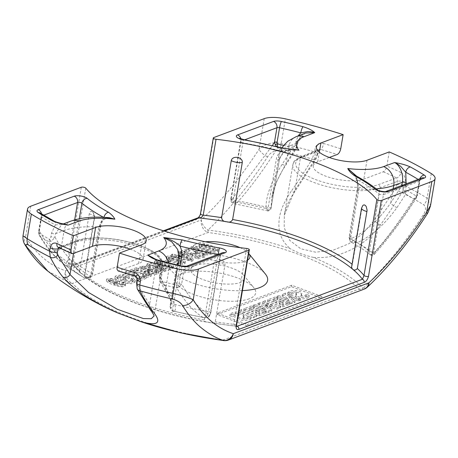 <?xml version="1.0" encoding="UTF-8"?>
<svg xmlns="http://www.w3.org/2000/svg" width="458" height="458" viewBox="0 0 458 458"><rect width="100%" height="100%" fill="white"/><g stroke="black" fill="none" stroke-linecap="round" stroke-linejoin="round"><path stroke-width="0.34" stroke-dasharray="2.29 1.72" d="M242.419 290.601A50.231 16.849 -170.4 0 1 184.654 279.701A50.231 16.849 -170.4 0 1 172.798 258.346A50.231 16.849 -170.4 0 1 220.893 255.478A50.231 16.849 -170.4 0 1 265.365 274.004M142.238 276.243L148.066 277.279L151.169 276.1L146.251 273.374L133.639 271.96L138.322 270.209L136.341 269.464L130.032 271.829L144.613 273.827L149.016 275.802L143.228 275.71L142.238 276.243L142.553 274.359L143.543 273.827L149.331 273.918L144.928 271.943L130.353 269.945L136.661 267.581L138.637 268.319L133.959 270.077L146.571 271.485L151.484 274.21L148.386 275.395L142.553 274.359M122.864 277.107L125.984 278.281L123.179 279.334L125.148 280.073L129.196 278.556L122.979 276.226L114.918 278.017L117.637 280.702L124.742 283.153L131.623 283.731L134.99 282.139L132.58 279.935L130.891 280.153L132.66 281.767L128.692 282.952L123.15 281.888L117.282 278.458L122.864 277.107L123.179 275.224L117.603 276.575L123.471 280.004L129.013 281.069L132.98 279.884L131.211 278.269L132.9 278.046L135.31 280.25L131.944 281.847L125.063 281.269L117.958 278.813L115.239 276.134L123.299 274.342L129.517 276.672L125.463 278.183L123.494 277.445L126.305 276.397L123.179 275.224M185.043 263.419L182.879 261.495L175.551 258.627L169.34 257.402L166.311 258.386L166.689 259.171C168.819 260.734 172.489 262.257 177.693 263.745C181.929 264.735 184.374 264.627 185.043 263.419L185.358 261.535L185.043 263.419M210.251 253.967L208.087 252.037L200.759 249.169L194.547 247.95L191.518 248.934L191.896 249.719C194.026 251.276 197.696 252.805 202.9 254.293C207.136 255.283 209.581 255.175 210.251 253.967L210.566 252.077L210.251 253.967M147.361 271.817L152.634 271.147L146.434 267.833L139.701 268.411L142.198 270.621L149.892 273.449L155.834 274.376L158.634 273.352L156.338 271.462L155.016 271.834L156.476 273.054L156.653 270.775L155.331 269.951L156.659 269.573L158.955 271.462L156.149 272.487L150.213 271.56L142.512 268.731L140.022 266.527L146.755 265.949L152.955 269.264L147.676 269.934C153.871 272.006 156.865 272.287 156.653 270.775L156.333 272.665C156.544 274.17 153.55 273.89 147.361 271.817L147.676 269.934M140.99 278.813L126.202 273.266L124.942 273.741L139.724 279.288L136.581 280.468L138.556 281.206L146.125 278.372L144.144 277.628L140.99 278.813L141.304 276.93L144.465 275.745L146.44 276.483L138.877 279.323L136.896 278.584L140.045 277.399L125.257 271.857L126.523 271.382L141.304 276.93M249.215 298.805A40.59 13.614 -170.4 0 1 196.453 295.45A40.59 13.614 -170.4 0 1 179.101 275.126A40.59 13.614 -170.4 0 1 182.164 273.655A40.59 13.614 -170.4 0 1 221.14 273.386A40.59 13.614 -170.4 0 1 253.898 287.779A40.59 13.614 -170.4 0 1 249.215 298.805M247.188 325.97L217.018 314.652L291.471 286.731L321.642 298.049L247.188 325.97L247.446 324.464L321.9 296.538L291.729 285.225L217.275 313.146L247.446 324.464M178.609 257.425L172.477 255.913L171.137 256.417L191.57 261.329L192.933 260.814L180.074 253.062L178.631 253.606L182.599 255.925L178.609 257.425L178.923 255.535L182.914 254.041L178.952 251.717L180.389 251.179L193.247 258.93L191.885 259.44L171.458 254.528L172.798 254.03L178.923 255.535M122.984 283.971L121.656 284.344L122.979 285.174C123.185 286.679 120.196 286.399 114.002 284.326L119.28 283.657L113.08 280.348L106.342 280.92L108.838 283.13L116.532 285.958L122.475 286.885L125.274 285.861L122.984 283.971L123.305 282.082L125.595 283.977L122.796 285.002L116.853 284.069L109.159 281.241L106.662 279.036L113.395 278.458L119.595 281.773L114.323 282.443C120.511 284.515 123.505 284.796 123.294 283.29L121.977 282.46L123.305 282.082M122.979 285.174L123.294 283.29L122.979 285.174M173.181 267.867L171.023 265.938L163.689 263.075L157.483 261.85L154.449 262.835L154.833 263.619C156.962 265.182 160.626 266.705 165.836 268.193C170.067 269.184 172.517 269.075 173.181 267.867L173.502 265.978L173.181 267.867M217.665 251.184L215.506 249.255L208.172 246.393L201.967 245.167L198.932 246.152L199.316 246.936C201.446 248.494 205.11 250.022 210.319 251.511C214.55 252.501 217 252.392 217.665 251.184L217.985 249.295L217.665 251.184M158.01 267.254L152.783 267.93L159.195 271.296L165.676 270.667L163.363 268.525L155.451 265.606L149.543 264.707L146.76 265.72L149.068 267.598L150.379 267.249L148.85 266.041L151.873 265.548L158.01 267.254L158.331 265.371L152.193 263.665L149.171 264.157L150.699 265.359L149.388 265.714L147.081 263.831L149.863 262.818L155.766 263.722L163.683 266.642L165.996 268.777L159.516 269.413L153.104 266.041L158.331 265.371M190.207 250.744L188.232 250.005L181.11 252.679L197.873 258.965L204.772 256.377L202.797 255.633L197.158 257.751L192.016 255.822L197.301 253.841L195.337 253.102L190.053 255.083L184.345 252.942L190.207 250.744L190.528 248.86L184.666 251.058L190.373 253.2L195.658 251.219L197.621 251.957L192.337 253.938L197.478 255.862L203.117 253.749L205.092 254.488L198.188 257.081L181.425 250.789L188.553 248.121L190.528 248.86M170.422 262.01L168.355 261.232L164.748 262.583L166.821 263.361L170.422 262.01L170.742 260.127L167.141 261.478L165.069 260.699L168.67 259.348L170.742 260.127M389.231 151.924L386.844 166.059C386.191 168.991 385.006 170.908 383.283 171.813L363.812 179.112A27.909 9.36 9.6 0 1 332.136 178.179A27.909 9.36 9.6 0 1 313.249 165.813L316.438 146.961M313.249 165.813A27.909 9.36 9.6 0 1 317.715 161.823L329.336 157.46M356.616 176.175L358.963 189.051L350.874 236.901L351.269 238.532C365.633 231.971 378.818 220.046 390.817 202.745L401.723 185.805L403.555 190.894L405.725 194.146L397.057 207.463C384.92 224.346 371.633 236.082 357.206 242.666A177.704 59.614 -170.4 0 1 373.465 253.423L373.465 253.423C385.613 240.147 399.101 222.01 413.923 199.012L416.528 197.673L416.975 195.663C403.389 217.418 389.037 236.677 373.928 253.44L373.739 251.94L383.432 194.661L419.431 181.162L416.975 195.663A2.536 0.853 -170.4 0 0 417.381 195.297L419.837 180.801A2.536 0.853 9.6 0 0 419.368 180.177A235.429 78.976 9.6 0 0 418.097 179.387M313.427 257.379C339.67 259.692 366.709 244.721 380.449 224.884C387.279 215.483 394.412 204.72 401.849 192.589L404.689 185.662L405.256 182.295C405.668 177.778 404.219 174.509 400.916 172.5A5.072 3.12 -64.3 0 1 396.634 177.927L397.492 181.379L396.92 184.746L395.603 188.261L374.57 220.023L362.158 234.17L348.933 243.69L333.035 250.228L315.631 252.186L300.791 248.797L289.857 240.49L284.206 227.838L284.326 215.203L294.952 190.156A5.072 2.221 35.3 0 1 294.86 191.553A5.072 2.221 35.3 0 1 291.139 191.387C283.382 202.728 279.334 212.936 278.991 222.01C278.224 232.767 281.973 241.658 290.246 248.683M401.775 185.507L401.723 185.805A2.536 0.853 -170.4 0 1 405.719 186.32L405.983 189.938A2.536 0.515 -18 0 1 403.555 190.894M416.528 197.673A2.536 1.643 -146.7 0 0 416.419 196.116L413.923 199.012A233.998 78.495 9.6 0 0 405.725 194.146L405.983 189.938A235.429 78.976 -170.4 0 1 416.419 196.116L416.917 194.679A2.536 0.853 -170.4 0 1 417.381 195.297L416.557 197.627C403.275 218.769 389.248 237.622 374.489 254.173M357.738 190.247L357.114 179.599A169.975 57.021 -170.4 0 1 379.115 193.946L369.429 251.219A169.975 57.021 9.6 0 0 349.649 238.097L357.738 190.247A2.536 0.853 -170.4 0 1 357.16 189.56A2.536 0.853 -170.4 0 1 358.963 189.051A63.422 21.274 -170.4 0 0 376.276 188.879M362.879 205.384L362.032 207.405L352.385 264.432L351.561 267.254M395.603 188.261A5.072 1.637 31.4 0 0 401.849 192.589A247.893 83.156 -170.4 0 1 423.827 204.852C426.272 207.331 426.009 210.794 423.037 215.243C412.692 230.969 402.977 244.297 393.886 255.221C382.67 268.714 372.434 279.718 363.177 288.237A10.15 6.464 -133.3 0 0 367.465 287.063M430.428 206.066L430.572 205.339L427.125 198.165A250.652 84.083 9.6 0 0 404.689 185.662A5.072 1.7 9.6 0 0 396.92 184.746M318.997 149.714L320.869 149.508A5.072 1.574 106.3 0 0 323.583 143.491C319.14 142.598 316.318 144.264 315.115 148.484L314.543 151.85A250.652 84.083 9.6 0 0 281.206 143.434C272.258 141.814 264.867 143.772 259.039 149.314C240.788 177.361 221.535 200.902 201.262 219.943A10.15 6.464 -133.3 0 0 207.989 230.025A159.413 53.477 9.6 0 1 290.235 248.688C297.196 252.587 304.925 255.49 313.421 257.39A159.413 53.477 9.6 0 1 363.177 288.237A10.15 8.742 -43.3 0 1 358.917 289.101L223.332 339.95A154.976 51.989 -170.4 0 1 72.467 283.359L208.052 232.515A154.976 51.989 -170.4 0 1 358.917 289.101A10.15 8.278 -110.6 0 0 364.07 289.175M423.037 215.243A10.15 3.796 -147 0 0 426.787 214.584M380.449 224.884A5.072 2.198 35.8 0 1 374.57 220.023L380.02 187.814L397.492 181.379A5.072 1.7 9.6 0 1 405.256 182.295M353.599 173.857L357.103 179.605M355.797 175.723A5.072 3.424 -61.4 0 1 357.114 179.599M393.187 188.73L390.817 202.745A5.072 1.987 -146 0 0 397.057 207.463M349.065 237.41L350.026 241.068L351.475 242.253L357.206 242.666C355.105 242.339 353.124 240.965 351.269 238.532A2.536 1.179 -39.2 0 0 350.009 241.04A2.536 1.179 -39.2 0 0 350.307 241.257L349.649 238.097A2.536 0.853 -170.4 0 1 349.065 237.41L357.16 189.56C358.545 182.914 354.956 174.607 352.803 172.849M351.481 242.259L350.307 241.257M370.545 254.911L373.465 253.423C374.255 254.814 374.409 254.825 373.928 253.44A2.536 2.124 -34.3 0 1 369.995 254.39L369.429 251.219A2.536 0.853 -170.4 0 0 373.739 251.94M373.465 253.423C374.255 254.814 374.409 254.825 373.928 253.44M130.106 249.1A27.909 9.36 9.6 0 1 143.005 259.606A27.909 9.36 9.6 0 1 138.534 263.596L118.124 270.953M180.017 265.634L173.502 304.158A169.975 57.021 9.6 0 0 208.487 311.577L207.4 315.367A2.536 1.013 -146 0 0 209.638 315.711A2.536 1.013 -146 0 0 209.644 315.052C198.543 308.12 189.211 297.74 181.637 283.92L180.04 286.365L176.782 287.945C185.29 302.194 194.02 311.995 202.974 317.36L202.974 317.36A177.704 59.614 -170.4 0 1 174.292 311.263C176.931 309.098 175.071 303.041 168.699 293.103L163.815 284.87L160.231 281.71L159.865 276.506L165.956 287.074L171.573 303.551M160.437 282.071L161.897 281.481A235.429 78.976 -170.4 0 0 178.362 285.391L176.782 287.945A233.998 78.495 9.6 0 1 163.815 284.87L161.897 281.481L161.245 278.006L161.834 274.525C162.407 271.073 161.892 267.661 160.271 264.289A235.429 78.976 9.6 0 0 181.465 269.401A2.536 0.853 9.6 0 0 184.087 269.424L181.637 283.92A2.536 0.853 -170.4 0 1 179.015 283.897L178.362 285.391A2.536 0.927 40.6 0 0 180.04 286.365M79.612 270.913L89.258 213.886L90.014 211.917L91.262 211.333L92.373 211.894L93.432 213.21L94.285 217.504L84.575 275.04L84.673 276.495L83.843 275.281L80.379 272.922L79.612 270.913A154.752 51.914 -170.4 0 1 72.942 264.008L85.778 188.129M204.325 319.959L213.972 262.932C215.145 257.533 225.645 259.308 224.975 264.793L215.151 322.398L213.605 323.211L205.682 321.894L204.486 321.121L204.325 319.959A154.752 51.914 -170.4 0 1 84.575 275.04M58.819 247.297L58.229 247.354A5.072 3.12 115.7 0 0 59.614 247.486L77.923 240.748A45.663 15.32 -170.4 0 1 140.211 245.677A45.663 15.32 -170.4 0 1 153.35 269.041A2.536 2.078 69.1 0 1 155.056 272.184L149.611 304.387L137.543 285.042L137.331 282.099L137.904 278.733L155.056 272.184A48.205 16.167 9.6 0 0 162.619 265.348L154.088 315.757L149.611 304.387A5.072 4.317 -38.3 0 0 149.8 309.053M178.082 265.193L171.59 303.568L170.124 306.465L178.402 256.766L177.515 249.301M137.108 279.454A5.072 1.7 9.6 0 1 137.904 278.733C138.041 277.319 137.2 276.374 135.379 275.905A5.072 1.574 -73.7 0 1 134.755 276.065L134.749 276.065M137.543 285.042A5.072 4.111 -26.2 0 0 137.194 288.838M246.576 248.442L233.74 324.321L235.853 326.245M235.973 326.256L236.442 326.279M154.621 258.713L159.487 265.136L160.455 273.025L159.865 276.506A2.536 0.853 -170.4 0 0 159.464 276.867L160.054 273.386A2.536 0.853 -170.4 0 1 160.455 273.025L168.876 269.808L165.956 287.074A5.072 4.248 146.7 0 0 165.899 291.397A5.072 4.248 146.7 0 0 168.699 293.103M161.245 278.006A2.536 0.853 -170.4 0 1 159.464 276.89M152.806 257.677L160.226 264.306M160.271 264.289A5.072 1.185 104.5 0 0 160.042 260.802M170.124 306.465C170.542 309.436 171.933 311.034 174.292 311.263C173.027 311.366 172.551 310.215 172.861 307.805A2.536 1.065 -178.2 0 1 170.078 306.677M170.296 304.433A2.536 0.853 -170.4 0 1 173.502 304.158L172.861 307.805M173.8 311.257L174.292 311.263M207.4 315.367L203.81 317.629L205.39 317.755C207.526 317.629 208.945 316.942 209.655 315.688L210.806 312.831A2.536 0.853 -170.4 0 1 210.399 313.192L209.644 315.052C208.104 317.188 205.877 317.955 202.974 317.36L203.661 317.6M276.512 146.491L277.703 147.917C262.898 170.92 249.438 189.062 237.33 202.356L237.33 202.356A177.704 59.614 -170.4 0 1 266.006 208.459C265.777 196.373 271.153 181.671 282.134 164.353L290.67 150.991L294.677 150.052L296.212 148.718M277.565 146.755L277.703 147.917A233.998 78.495 9.6 0 1 290.67 150.991L293.698 147.82L295.421 144.951L296.011 141.465L298.129 135.906M271.348 207.073A2.536 0.853 -170.4 0 1 271.365 207.234A2.536 0.853 -170.4 0 1 268.159 207.531A169.975 57.021 9.6 0 0 233.168 200.112L242.855 142.839A169.975 57.021 -170.4 0 1 281.115 151.088C278.47 153.327 276.85 156.189 276.248 159.682L267.718 210.279L267.369 210.76L266.006 208.459C268.188 209.741 269.848 209.73 270.993 208.419L279.443 159.224L283.674 151.936L291.059 149.102M47.844 271.119L68.528 282.328A10.15 8.948 108.6 0 1 65.677 270.793L201.262 219.943A10.15 8.278 -110.6 0 0 208.052 232.515A10.15 1.019 97.5 0 1 207.989 230.025C217.166 221.483 227.351 210.457 238.532 196.946C247.578 186.005 257.253 172.66 267.552 156.922C270.334 152.405 274.325 150.339 279.517 150.722A247.893 83.156 -170.4 0 1 312.207 158.966C304.879 171.137 297.86 181.941 291.139 191.387M282.134 164.353A5.072 2.004 -146.5 0 0 286.05 164.714A5.072 2.004 -146.5 0 0 286.05 163.443L276.569 181.666L271.829 197.856L270.993 208.419A2.536 2.267 -154.5 0 1 267.718 210.279M383.283 171.813A245.58 82.377 -170.4 0 1 396.634 177.927L378.331 184.671A45.663 15.32 -170.4 0 1 316.037 179.736A45.663 15.32 -170.4 0 1 302.898 156.373A2.536 2.078 -110.9 0 0 301.593 156.361A2.536 2.078 -110.9 0 0 300.396 157.947L294.952 190.156L315.676 158.285L316.982 154.758L317.554 151.398L318.968 149.726M317.783 154.008A5.072 1.7 9.6 0 0 314.543 151.85L312.207 158.966A5.072 1.66 30.9 0 0 315.808 159.35A5.072 1.66 30.9 0 0 315.676 158.285M264.226 118.645L259.039 149.314A10.15 3.796 -147 0 0 267.552 156.922M197.69 217.939A2.536 2.072 -110.6 0 0 196.499 219.519C198.469 218.787 199.923 216.766 200.873 213.468L213.703 137.589M81.295 187.248L68.46 263.127C68.345 266.115 69.273 267.237 71.236 266.499A2.536 2.072 69.4 0 1 72.421 264.919M163.414 230.792L72.438 264.907A2.536 2.072 69.4 0 1 73.732 264.93L73.085 265.325M305.686 133.032L304.747 133.427L297.391 142.965L296.801 146.451L286.05 163.443L288.969 146.182L297.391 142.965A2.536 0.853 -170.4 0 0 297.792 142.604C299.314 137.537 301.633 134.497 304.747 133.484M295.421 144.951A2.536 0.853 -170.4 0 1 297.202 146.068M297.792 142.604L297.202 146.091A2.536 0.853 -170.4 0 1 296.801 146.451L296.246 148.667L286.073 164.68C278.624 175.763 273.867 186.818 271.8 197.85M281.132 151.106L294.517 149.428M281.115 151.088A5.072 1.179 104.5 0 0 280.891 147.602M283.502 145.346A235.429 78.976 -170.4 0 1 293.698 147.82A2.536 1.002 -125.9 0 1 294.677 150.052M230.849 198.886A2.536 0.853 -170.4 0 0 233.168 200.112L233.122 203.049A2.536 2.124 145.7 0 1 231.433 202.201A2.536 2.124 145.7 0 1 231.445 199.997C232.366 201.543 234.33 202.327 237.33 202.356L234.101 203.673M233.122 203.049L231.445 202.213L230.849 198.852A2.536 0.853 -170.4 0 1 231.256 198.491L231.445 199.997L272.43 145.495M109.399 217.722L102.769 219.548L98.882 226.939L90.787 274.789L89.848 276.351C77.94 268.377 68.391 258.85 61.189 247.778L54.943 237.152L51.565 241.229L48.76 241.709L53.775 249.994C61.303 260.373 71.076 269.39 83.093 277.056A177.704 59.614 -170.4 0 1 71.62 269.791A177.704 59.614 -170.4 0 1 66.834 266.298L63.817 264.174L51.994 253.2L39.399 235.401L38.77 233.374L39.153 230.477C46.727 244.297 56.059 254.671 67.16 261.61L67.916 259.749L74.66 219.892M64.172 224.111L61.687 224.535L55.532 233.672L54.943 237.152A2.536 0.853 -170.4 0 1 50.947 236.637L49.607 239.362A2.536 1.792 49.4 0 0 51.565 241.229M53.992 221.054A5.072 3.418 -61.5 0 1 55.281 224.907L51.536 233.151L50.947 236.637M38.884 234.198L38.695 233.351L39.176 233.185L40.562 236.849A233.998 78.495 9.6 0 0 48.76 241.709L49.607 239.362A235.429 78.976 -170.4 0 1 39.176 233.185L39.211 231.456A2.536 0.853 -170.4 0 1 38.747 230.838A2.536 0.853 -170.4 0 1 39.153 230.477L41.604 215.976A2.536 0.853 9.6 0 0 41.197 216.342A2.536 0.853 9.6 0 0 41.667 216.96A235.429 78.976 9.6 0 0 55.281 224.907M90.272 276.827C88.079 278.533 85.686 278.607 83.093 277.056C85.022 278.435 87.272 278.201 89.848 276.351L90.713 277.399L90.272 276.827L92.012 273.592L100.107 225.742C100.691 222.256 101.962 219.525 103.92 217.544M25.276 245.236A10.15 8.399 148.6 0 1 25.591 236.86L23.009 235.859M72.971 253.606A245.58 82.377 -170.4 0 1 59.614 247.486L58.51 247.492M73.04 265.296L72.942 264.008A2.536 0.853 -170.4 0 0 70.893 263.11A2.536 0.853 -170.4 0 0 68.46 263.127M55.309 224.952L64.206 224.117M51.536 233.151A2.536 0.853 -170.4 0 0 55.532 233.672L64.109 230.511L61.189 247.778A5.072 4.225 146.2 0 1 53.775 249.994M70.526 264.026A2.536 1.013 34 0 1 67.16 261.61C66.061 263.911 65.952 265.474 66.839 266.293C67.292 266.819 68.523 266.058 70.526 264.026L72.232 260.465A169.975 57.021 9.6 0 0 92.012 273.592A2.536 0.853 -170.4 0 1 92.59 274.279A2.536 0.853 -170.4 0 1 90.787 274.789M40.224 213.01C40.602 212.793 40.928 213.903 41.197 216.342L38.747 230.838L38.77 233.374M247.566 260.167A28.923 9.704 -170.4 0 1 245.316 261.26A28.923 9.704 -170.4 0 1 207.72 258.867A28.923 9.704 -170.4 0 1 195.36 244.383A28.923 9.704 -170.4 0 1 205.35 241.772M240.078 247.646A28.923 9.704 -170.4 0 1 248.654 253.4A28.923 9.704 -170.4 0 1 248.7 253.463L248.654 253.4M195.131 265.491A27.4 9.189 -170.4 0 1 221.443 265.308A27.4 9.189 -170.4 0 1 243.553 275.023A27.4 9.189 -170.4 0 1 216.228 283.038A27.4 9.189 -170.4 0 1 193.064 266.482A27.4 9.189 -170.4 0 1 195.131 265.491M309.265 295.456L306.288 294.339L306.036 295.845C306.568 296.612 300.677 298.467 300.814 296.429L301.65 293.807C302.635 292.313 300.334 291.185 294.74 290.412C288.884 290.704 289.25 291.935 287.716 292.588L287.458 294.099L290.59 295.267C292.015 293.733 293.773 293.194 295.868 293.641L296.429 294.442L295.685 296.017L296.04 294.191C296.114 298.513 308.429 297.78 309.265 295.456L309.013 296.961L306.036 295.845M306.288 294.339C306.826 295.101 300.929 296.956 301.072 294.918L300.763 296.601L301.65 293.807M301.393 295.313C302.383 293.824 300.082 292.691 294.483 291.923C288.626 292.215 288.992 293.446 287.458 294.099M287.716 292.588L290.841 293.761L290.59 295.267M290.841 293.761C292.267 292.227 294.03 291.683 296.12 292.135L296.687 292.937L296.429 294.442L296.687 292.92L296.04 294.191M295.788 295.702C295.857 300.024 308.171 299.292 309.013 296.961M300.706 298.799L285.546 293.114L285.288 294.62L282.162 295.794L288.34 300.791L278.59 297.133L276.569 297.895L291.729 303.58L294.963 302.366L288.941 297.431L298.536 301.026L300.454 300.311L300.706 298.799L298.788 299.521L298.536 301.026M300.454 300.311L285.288 294.62M285.546 293.114L282.42 294.282L282.162 295.794M282.42 294.282L288.592 299.28L288.34 300.791M288.592 299.28L278.848 295.622L278.59 297.133M278.848 295.622L276.821 296.383L276.569 297.895M276.821 296.383L291.986 302.068L291.729 303.58M291.986 302.068L295.221 300.86L294.963 302.366M295.221 300.86L289.198 295.92L288.941 297.431M289.198 295.92L298.788 299.521M251.505 317.119L248.528 316.003L248.276 317.509L246.272 318.768C243.215 319.077 242.19 318.831 243.198 318.035L244.137 315.081L243.776 316.919C243.473 314.846 241.177 313.724 236.878 313.558C230.758 313.919 231.399 315.001 229.779 315.711L232.819 316.85C234.296 314.606 239.877 314.795 238.813 316.054L238.023 317.68L238.395 315.808L238.137 317.32C238.131 321.802 250.469 320.869 251.247 318.625L251.505 317.119C250.721 319.358 238.383 320.291 238.395 315.808L239.07 314.543L238.813 316.049L239.07 314.543C240.129 313.289 234.553 313.095 233.076 315.344L232.819 316.85M251.247 318.625L248.276 317.509M248.528 316.003L246.53 317.262C243.467 317.566 242.442 317.325 243.456 316.524L243.043 318.396L244.034 315.413C243.73 313.335 241.429 312.213 237.135 312.047C231.009 312.408 231.656 313.495 230.036 314.205L229.779 315.711M230.036 314.205L233.076 315.344M266.539 311.612L263.756 310.57L263.499 312.075L259.039 313.753L255.633 312.476L259.531 311.011L256.904 310.026L253.005 311.486L249.444 310.152L253.909 308.48L251.121 307.433L243.719 310.215L258.879 315.9L266.287 313.123L266.539 311.612L259.136 314.388L258.879 315.9M266.287 313.123L263.499 312.075M263.756 310.57L259.291 312.241L259.039 313.753M259.291 312.241L255.89 310.965L255.633 312.476M255.89 310.965L259.789 309.505L259.531 311.011M259.789 309.505L257.161 308.515L256.904 310.026M257.161 308.515L253.257 309.98L253.005 311.486M253.257 309.98L249.702 308.646L249.444 310.152M249.702 308.646L254.161 306.969L253.909 308.48M254.161 306.969L251.379 305.927L251.121 307.433M251.379 305.927L243.971 308.703L243.719 310.215M243.971 308.703L259.136 314.388M280.611 306.339L265.445 300.648L265.193 302.16L262.302 303.242L272.321 307.003L259.474 304.301L257.573 305.017L264.833 309.837L254.774 306.064L252.845 306.791L268.01 312.476L271.623 311.119L264.901 306.677L276.769 309.19L280.353 307.845L280.611 306.339L277.021 307.684L276.769 309.19M280.353 307.845L265.193 302.16M265.445 300.648L262.56 301.73L262.302 303.242M262.56 301.73L272.579 305.492L272.321 307.003M272.579 305.492L259.732 302.795L259.474 304.301M259.732 302.795L257.831 303.505L257.573 305.017M257.831 303.505L265.085 308.331L264.833 309.837M265.085 308.331L255.032 304.559L254.774 306.064M255.032 304.559L253.102 305.28L252.845 306.791M253.102 305.28L268.268 310.965L268.01 312.476M268.268 310.965L271.88 309.614L271.623 311.119M271.88 309.614L265.153 305.171L264.901 306.677M265.153 305.171L277.021 307.684M256.806 315.264L241.641 309.579L241.383 311.085L238.446 312.19L253.606 317.881L256.549 316.776L256.806 315.264L253.864 316.369L253.606 317.881M256.549 316.776L241.383 311.085M241.641 309.579L238.698 310.679L238.446 312.19M238.698 310.679L253.864 316.369M290.2 302.738L287.418 301.696L287.16 303.207L282.695 304.879L279.288 303.602L283.204 302.137L280.577 301.146L276.661 302.618L273.1 301.284L277.697 299.561L274.914 298.513L267.426 301.324L282.586 307.009L289.943 304.249L290.2 302.738L282.844 305.497L282.586 307.009M289.943 304.249L287.16 303.207M287.418 301.696L282.947 303.373L282.695 304.879M282.947 303.373L279.546 302.091L279.288 303.602M279.546 302.091L283.462 300.625L283.204 302.137M283.462 300.625L280.828 299.641L280.577 301.146M280.828 299.641L276.913 301.106L276.661 302.618M276.913 301.106L273.357 299.772L273.1 301.284M273.357 299.772L277.954 298.049L277.697 299.561M277.954 298.049L275.166 297.002L274.914 298.513M275.166 297.002L267.678 299.813L267.426 301.324M267.678 299.813L282.844 305.497M321.642 298.049L321.9 296.538M291.471 286.731L291.729 285.225M217.018 314.652L217.275 313.146M126.202 273.266L126.523 271.382M124.942 273.741L125.257 271.857M139.724 279.288L140.045 277.399M136.581 280.468L136.896 278.584M138.556 281.206L138.877 279.323M146.125 278.372L146.44 276.483M144.144 277.628L144.465 275.745M180.778 257.963L184.013 256.749L190.459 260.425L180.778 257.963L181.093 256.079L190.774 258.535L184.334 254.866L181.093 256.079M184.013 256.749L184.334 254.866M190.459 260.425L190.774 258.535M172.477 255.913L172.798 254.03M171.137 256.417L171.458 254.528M191.57 261.329L191.885 259.44M192.933 260.814L193.247 258.93M180.074 253.062L180.389 251.179M178.631 253.606L178.952 251.717M182.599 255.925L182.914 254.041M111.54 278.842L117.311 281.389L114.466 281.945L108.752 279.351L111.54 278.842L111.22 280.731L108.431 281.241L114.145 283.828L116.996 283.273L111.22 280.731M121.656 284.344L121.977 282.46M114.002 284.326L114.323 282.443M147.505 271.319L141.791 268.731L144.573 268.222L150.35 270.764L147.505 271.319L147.82 269.436L150.671 268.88L144.894 266.333L142.112 266.842L147.82 269.436M156.338 271.462L156.659 269.573M155.016 271.834L155.331 269.951M168.172 267.976L159.859 265.279L156.556 263.144L159.682 262.795L167.765 265.445L171.069 267.581L168.172 267.976L168.492 266.092L171.389 265.697L168.086 263.562L160.002 260.911L156.876 261.255L160.18 263.396L168.492 266.092M173.502 265.978C172.838 267.186 170.387 267.3 166.157 266.31C160.947 264.821 157.277 263.293 155.153 261.736L154.77 260.951L157.798 259.967L164.01 261.186L171.338 264.054L173.502 265.978M205.241 254.076L196.929 251.379L193.625 249.244L196.751 248.894L204.835 251.545L208.138 253.68L205.241 254.076L205.562 252.186L208.459 251.797L205.155 249.662L197.072 247.011L193.94 247.354L197.249 249.496L205.562 252.186M210.566 252.077C209.901 253.285 207.451 253.394 203.22 252.41C198.011 250.915 194.347 249.392 192.217 247.835L191.833 247.051L194.868 246.066L201.073 247.286L208.407 250.154L210.566 252.077M212.655 251.293L204.342 248.597L201.039 246.461L204.165 246.112L212.254 248.763L215.552 250.898L212.655 251.293L212.976 249.41L215.873 249.015L212.569 246.879L204.486 244.229L201.36 244.572L204.663 246.713L212.976 249.41M217.985 249.295C217.321 250.503 214.871 250.618 210.64 249.627C205.43 248.139 201.76 246.61 199.636 245.053L199.253 244.269L202.287 243.284L208.493 244.503L215.821 247.372L217.985 249.295M180.034 263.527L171.721 260.831L168.418 258.696L171.544 258.346L179.628 260.997L182.931 263.132L180.034 263.527L180.355 261.644L183.252 261.249L179.948 259.114L171.864 256.463L168.733 256.812L172.042 258.947L180.355 261.644M185.358 261.535C184.694 262.737 182.244 262.852 178.013 261.861C172.809 260.373 169.139 258.844 167.01 257.287L166.626 256.503L169.66 255.518L175.866 256.738L183.2 259.606L185.358 261.535M157.97 267.73L163.741 270.312L160.804 270.798L155.113 268.302L157.97 267.73L158.285 265.846L155.434 266.419L161.124 268.909L164.061 268.428L158.285 265.846M149.068 267.598L149.388 265.714M150.379 267.249L150.699 265.359M125.984 278.281L126.305 276.397M123.179 279.334L123.494 277.445M125.148 280.073L125.463 278.183M129.196 278.556L129.517 276.672M122.979 276.226L123.299 274.342M132.58 279.935L132.9 278.046M130.891 280.153L131.211 278.269M188.232 250.005L188.553 248.121M181.11 252.679L181.425 250.789M197.873 258.965L198.188 257.081M204.772 256.377L205.092 254.488M202.797 255.633L203.117 253.749M197.158 257.751L197.478 255.862M192.016 255.822L192.337 253.938M197.301 253.841L197.621 251.957M195.337 253.102L195.658 251.219M190.053 255.083L190.373 253.2M184.345 252.942L184.666 251.058M133.639 271.96L133.959 270.077M138.322 270.209L138.637 268.319M136.341 269.464L136.661 267.581M130.032 271.829L130.353 269.945M143.228 275.71L143.543 273.827M168.355 261.232L168.67 259.348M164.748 262.583L165.069 260.699M166.821 263.361L167.141 261.478M164.141 231.021L73.732 264.93A152.216 51.061 9.6 0 0 83.843 275.281A152.216 51.061 9.6 0 0 209.564 322.438A152.216 51.061 9.6 0 0 236.442 326.159M302.898 156.373L320.869 149.508A245.58 82.377 -170.4 0 1 337.185 154.518M431.281 173.593L427.125 198.165A10.15 7.391 121.8 0 1 423.827 204.852M400.916 172.5A250.652 84.083 9.6 0 0 386.844 166.059M406.137 183.87L405.719 186.32M416.917 194.679L419.368 180.177A5.072 3.716 122.2 0 1 419.791 178.752M352.082 264.197A154.752 51.914 -170.4 0 1 352.385 264.432M319.077 149.692L318.35 150.676A5.072 1.7 9.6 0 1 317.554 151.398L300.396 157.947A48.205 16.167 9.6 0 0 292.839 164.783A48.205 16.167 9.6 0 0 325.323 186.108A48.205 16.167 9.6 0 0 380.02 187.814A2.536 2.061 -110.2 0 0 378.331 184.671M317.715 161.823L319.34 152.199M367.001 160.26L363.812 179.112M228.485 340.025A10.15 8.278 69.4 0 1 223.332 339.95M361.568 208.092A7.609 2.553 -170.4 0 1 362.032 207.405M349.07 237.393A2.536 0.853 -170.4 0 1 350.874 236.901M377.861 190.133L377.856 190.127A5.072 4.099 -51.2 0 1 379.115 193.946A2.536 0.853 9.6 0 0 383.432 194.661A5.072 4.139 -110.6 0 1 385.836 191.484A5.072 4.139 -110.6 0 0 385.836 191.484L385.836 191.484M419.431 181.162A2.536 0.853 9.6 0 0 419.837 180.801C420.879 178.591 421.549 177.658 421.835 177.985A5.072 4.139 -110.6 0 0 419.431 181.162M153.35 269.041L135.379 275.905A245.58 82.377 -170.4 0 1 119.069 270.896M181.517 265.972A5.072 0.744 102.6 0 1 181.465 269.401L179.015 283.897M210.812 312.803A2.536 0.853 -170.4 0 0 208.487 311.577L218.168 254.367M236.5 325.598A2.536 0.853 -170.4 0 0 233.74 324.321A154.752 51.914 -170.4 0 1 215.329 321.819M59.758 248.087L75.433 242.316A2.536 2.061 69.8 0 1 76.646 240.725C88.921 235.962 114.574 237.324 134.515 243.559C151.169 249.404 162.871 254.722 162.619 265.348A48.205 16.167 9.6 0 0 130.129 244.022A48.205 16.167 9.6 0 0 75.433 242.316L73.561 253.383M186.498 266.241L186.509 266.241A5.072 4.139 69.4 0 0 186.498 266.241A5.072 4.139 69.4 0 0 184.087 269.424L220.086 255.919L210.399 313.192M178.402 256.766A63.422 21.274 -170.4 0 1 178.82 260.814M176.765 264.89A63.422 21.274 -170.4 0 1 168.876 269.808A15.223 12.463 -110.9 0 0 168.601 262.949M138.534 263.596L141.722 244.744M58.664 247.343L76.646 240.725A2.536 2.061 69.8 0 1 77.923 240.748M30.778 206.192L25.591 236.86C36.176 254.098 49.538 265.405 65.677 270.793A10.15 8.278 69.4 0 0 72.467 283.359A10.15 8.742 136.7 0 1 68.528 282.328A159.413 53.477 9.6 0 0 102.34 305.818M137.331 282.099A5.072 1.7 9.6 0 0 136.536 282.815M213.972 262.932A7.609 2.553 -170.4 0 1 224.975 264.793M161.834 274.525A2.536 0.853 -170.4 0 1 160.054 273.403C161.227 272.396 159.138 260.631 152.359 257.379M170.313 304.616A2.536 0.853 -170.4 0 1 170.296 304.455L178.385 256.606A2.536 0.853 -170.4 0 1 179.078 256.165M210.806 312.831L220.493 255.558C221.54 253.348 222.21 252.41 222.496 252.742A5.072 4.139 69.4 0 0 220.086 255.919A2.536 0.853 9.6 0 0 220.493 255.558A2.536 0.853 9.6 0 0 218.283 254.322M340.746 148.77A250.652 84.083 9.6 0 0 323.583 143.491M279.517 150.722A10.15 1.557 -77.2 0 0 281.206 143.434L285.363 118.857M71.236 266.499L196.499 219.519M244.83 139.759L240.948 141.219L231.256 198.491M279.443 159.224A63.422 21.274 -170.4 0 1 279.025 155.176A63.422 21.274 -170.4 0 1 288.969 146.182A15.223 12.463 69.1 0 1 296.16 136.661M318.35 150.642A5.072 1.7 9.6 0 0 315.115 148.484M316.982 154.758A5.072 1.7 9.6 0 0 317.778 154.043L318.35 150.676M200.467 213.829A2.536 0.853 -170.4 0 1 200.873 213.468M296.011 141.465A2.536 0.853 -170.4 0 1 297.792 142.587M279.454 159.407A2.536 0.853 -170.4 0 1 276.248 159.682M240.834 138.848A5.072 4.139 -110.6 0 1 240.948 141.219A2.536 0.853 9.6 0 0 240.542 141.579A2.536 0.853 9.6 0 0 242.855 142.839L243.364 139.501M39.211 231.456L41.667 216.96A5.072 3.716 -57.8 0 0 40.293 213.062M79.286 218.769L72.232 260.465A2.536 0.853 -170.4 0 0 67.916 259.749M43.733 215.18L41.604 215.976A5.072 4.139 69.4 0 0 41.552 213.846M71.368 220.962A15.223 12.377 -110.2 0 0 64.109 230.511A63.422 21.274 -170.4 0 1 98.882 226.939A2.536 0.853 -170.4 0 0 100.68 226.447M89.258 213.886A7.609 2.553 -170.4 0 1 94.68 217.327A7.609 2.553 -170.4 0 1 94.222 218.014M100.107 225.742A2.536 0.853 -170.4 0 1 100.686 226.429L92.59 274.279L90.713 277.399C85.778 280.004 82.972 276.603 83.413 277.25L83.413 277.25M186.744 259.417L187.059 257.528M114.145 283.828L114.466 281.945M125.183 285.443L125.503 283.559M144.573 268.222L144.894 266.333M158.542 272.934L158.857 271.044M159.682 262.795L160.002 260.911M155.153 261.736L154.833 263.619M196.751 248.894L197.072 247.011M192.217 247.835L191.896 249.719M204.165 246.112L204.486 244.229M199.636 245.053L199.316 246.936M171.544 258.346L171.864 256.463M167.01 257.287L166.689 259.171M160.804 270.798L161.124 268.909M146.852 266.127L147.173 264.243M131.595 272.315L131.915 270.432M317.778 154.043L315.825 159.321L294.883 191.518C289.279 199.425 285.758 207.314 284.315 215.197L292.839 164.783C293.904 162.39 292.485 160.764 301.593 156.361L319.243 149.623M351.715 242.391C358.889 246.461 365.072 250.566 370.276 254.705M370.39 254.803C372.005 255.822 373.276 255.713 374.209 254.488M143.005 259.606L146.194 240.753M138.499 320.903L139.495 321.241M120.185 313.988L119.498 313.701M154.1 315.757L154.077 316.06M206.169 322.003C155.812 313.215 108.615 295.628 84.644 276.512M236.397 326.302L212.918 323.142M177.647 249.667L178.385 256.606M160.226 281.699L165.922 291.425C172.677 301.959 171.601 304.049 171.601 303.551M173.8 311.251C172.763 311.932 171.521 310.398 170.078 306.654L170.296 304.455M159.464 276.867L160.231 281.71M203.592 317.589L173.971 311.291M281.773 147.814L279.025 155.176L271.794 197.93M267.369 210.766C267.764 211.356 268.909 210.846 270.793 209.243L279.46 159.384C281.727 152.062 286.656 148.736 294.259 149.411M230.849 198.852L240.542 141.579L240.129 138.986M297.202 146.091L296.246 148.667M234.307 203.736L266.94 210.663M63.817 264.174L71.62 269.785L83.373 277.227M84.673 276.495L94.68 217.327C94.966 213.394 92.31 211.722 92.058 211.659M80.648 273.186L72.73 264.913M72.999 265.256L72.438 264.913M61.687 224.529L63.319 223.928M65.208 224.317L62.288 224.391M109.359 217.733L104.476 219.05C104.155 219.348 101.985 220.516 100.686 226.429M39.411 235.429C46.166 247.48 54.342 257.093 63.948 264.266M195.36 244.383L172.798 258.346M193.064 266.482L179.101 275.126M243.553 275.023L253.898 287.779M117.311 281.389L116.996 283.273M119.28 283.657L119.595 281.773M106.342 280.92L106.662 279.036M125.274 285.861L125.595 283.977M108.752 279.351L108.431 281.241M141.791 268.731L142.112 266.842M152.634 271.147L152.955 269.264M139.701 268.411L140.022 266.527M158.634 273.352L158.955 271.462M150.35 270.764L150.671 268.88M156.556 263.144L156.876 261.255M154.449 262.835L154.77 260.951M171.069 267.581L171.389 265.697M193.625 249.244L193.94 247.354M191.518 248.934L191.833 247.051M208.138 253.68L208.459 251.797M201.039 246.461L201.36 244.572M198.932 246.152L199.253 244.269M215.552 250.898L215.873 249.015M168.418 258.696L168.733 256.812M166.311 258.386L166.626 256.503M182.931 263.132L183.252 261.249M163.741 270.312L164.061 268.428M148.85 266.041L149.171 264.157M152.783 267.93L153.104 266.041M165.676 270.667L165.996 268.777M146.76 265.72L147.081 263.831M155.113 268.302L155.434 266.419M114.918 278.017L115.239 276.134M134.99 282.139L135.31 280.25M132.66 281.767L132.98 279.884M117.282 278.458L117.603 276.575M149.016 275.802L149.331 273.918M151.169 276.1L151.484 274.21"/><path stroke-width="0.69" d="M247.566 260.167A28.923 9.704 -170.4 0 0 248.7 253.463L265.365 274.004A50.231 16.849 -170.4 0 1 259.572 287.653A50.231 16.849 -170.4 0 1 242.419 290.601M401.775 185.507L402.313 182.324C403.853 175.408 400.052 164.886 394.578 162.567C400.658 163.483 405.908 164.943 410.328 166.947A240.507 80.677 -170.4 0 1 424.234 175.071A7.609 2.553 -170.4 0 1 424.417 178.019L388.418 191.524A7.609 2.553 -170.4 0 1 375.48 189.372A164.903 55.315 9.6 0 0 354.131 175.448C350.954 173.135 348.83 170.823 347.759 168.504L356.616 176.175M216.05 139.272A154.752 51.914 -170.4 0 1 376.854 199.585A2.536 0.853 9.6 0 0 378.903 200.484A2.536 0.853 9.6 0 0 381.331 200.467L431.854 181.523A20.295 6.807 9.6 0 0 435.1 178.62A20.295 6.807 9.6 0 0 431.281 173.593A250.652 84.083 9.6 0 0 389.231 151.924L367.001 160.26A27.909 9.36 9.6 0 1 335.325 159.327A27.909 9.36 9.6 0 1 316.438 146.961A27.909 9.36 9.6 0 1 320.903 142.97L343.134 134.629A250.652 84.083 9.6 0 0 285.363 118.857A20.295 6.807 9.6 0 0 264.226 118.645L213.703 137.589A2.536 0.853 9.6 0 0 213.302 137.95A2.536 0.853 9.6 0 0 216.05 139.272L203.215 215.151C202.396 216.852 200.988 217.785 198.995 217.951A2.536 2.072 -110.6 0 0 197.707 217.934C198.44 218.145 200.432 214.894 200.467 213.829L213.302 137.95M303.07 126.717C308.423 128.377 312.316 130.347 314.76 132.625L305.686 133.032L296.16 136.661A15.223 12.463 69.1 0 1 303.986 136.742A48.205 16.167 9.6 0 0 298.919 150.184L280.399 147.797A164.903 55.315 9.6 0 0 243.284 139.787A7.609 2.553 -170.4 0 1 237.553 134.933L273.552 121.433A7.609 2.553 -170.4 0 1 281.424 121.502A240.507 80.677 -170.4 0 1 303.07 126.717A5.072 1.185 -75.5 0 0 300.763 132.849A235.429 78.976 9.6 0 0 279.569 127.742L277.119 142.238L277.233 143.904A2.536 0.561 -19.9 0 0 275.258 144.688L276.512 146.491M329.336 157.46L337.185 154.518C338.903 153.625 340.088 151.707 340.746 148.77L343.134 134.629M410.328 166.947A5.072 3.418 118.5 0 0 405.754 172.231L406.137 183.87M361.568 208.092L351.561 267.254L352.317 268.903C353.937 270.541 355.614 270.426 357.343 268.56L367.104 210.228L366.257 206.581L365.255 205.361L364.07 204.835L362.879 205.384L361.568 208.092A7.609 2.553 -170.4 0 0 366.99 211.533M232.635 219.514L242.282 162.487C242.958 156.928 232.458 155.148 231.273 160.626L221.626 217.653C221.958 220.292 223.619 221.655 226.596 221.746C229.441 222.64 231.45 221.895 232.635 219.514A154.752 51.914 -170.4 0 1 352.082 264.197M31.35 214.121A250.652 84.083 -170.4 0 0 73.394 235.79L95.625 227.454A27.909 9.36 9.6 0 1 127.307 228.387A27.909 9.36 9.6 0 1 146.194 240.753A27.909 9.36 9.6 0 1 141.722 244.744L119.492 253.085A250.652 84.083 9.6 0 0 177.263 268.852A20.295 6.807 9.6 0 0 198.406 269.069L248.923 250.125A2.536 0.853 9.6 0 0 249.329 249.759A2.536 0.853 9.6 0 0 246.576 248.442A154.752 51.914 -170.4 0 1 85.778 188.129A2.536 0.853 9.6 0 0 83.728 187.23A2.536 0.853 9.6 0 0 81.295 187.248L30.778 206.192A20.295 6.807 -170.4 0 0 27.526 209.094A20.295 6.807 -170.4 0 0 31.35 214.121L27.194 238.692A250.652 84.083 9.6 0 0 49.624 251.202L50.197 247.835C51.256 243.667 53.5 242.225 56.929 243.496A5.072 3.12 115.7 0 0 58.189 247.337L71.854 253.595M430.428 206.066L428.224 212.094L426.793 214.573A10.15 3.796 -147 0 0 426.667 212.186L430.577 205.344L435.1 178.62M154.077 316.06C154.054 316.392 154.707 315.499 149.835 309.098L137.2 288.849L136.536 282.821L137.108 279.454C136.805 277.485 136.02 276.357 134.749 276.065A5.072 1.574 -73.7 0 1 134.263 272.499C138.579 274.136 140.606 277.182 140.343 281.647L139.77 285.013A250.652 84.083 9.6 0 0 173.107 293.429C181.975 295.53 188.679 297.631 193.219 299.738C203.804 316.97 217.166 328.283 233.305 333.67L368.89 282.821A10.15 8.278 -110.6 0 1 364.07 289.175A10.15 10.15 0 0 0 367.465 287.063A10.15 6.464 -133.3 0 0 368.89 282.821C389.163 263.779 408.416 240.238 426.667 212.186L431.854 181.523M381.331 200.467L368.501 276.346C367.551 279.643 366.097 281.659 364.127 282.397A2.536 2.072 -110.6 0 0 362.433 279.254L364.018 275.464L376.854 199.585M236.442 326.279L237.17 326.233A2.536 2.072 69.4 0 1 238.864 329.376C236.901 330.115 235.973 328.987 236.088 326.004L248.923 250.125M405.714 172.237L400.784 166.46C397.378 163.809 395.306 162.51 394.578 162.567L383.604 166.603A15.223 12.377 69.8 0 1 393.737 185.479A63.422 21.274 -170.4 0 1 376.276 188.879M383.604 166.603A48.205 16.167 9.6 0 1 347.759 168.504L353.599 173.857M354.131 175.448A5.072 3.424 -61.4 0 1 355.763 175.706L353.605 173.851M177.492 249.238L171.733 241.738L163.706 237.53L182.227 239.918A164.903 55.315 9.6 0 0 219.342 247.927A7.609 2.553 -170.4 0 1 225.078 252.782L189.074 266.281A7.609 2.553 -170.4 0 1 181.202 266.212A5.072 0.744 102.6 0 1 181.517 265.972L160.031 260.797A5.072 1.185 104.5 0 0 159.556 260.997C154.209 259.337 150.31 257.367 147.871 255.089L154.621 258.713M64.172 224.111L68.047 225.147C61.967 224.231 56.718 222.771 52.304 220.762A240.507 80.677 -170.4 0 1 38.392 212.644A7.609 2.553 -170.4 0 1 38.209 209.69L74.213 196.19A7.609 2.553 -170.4 0 1 87.152 198.343A164.903 55.315 9.6 0 0 108.494 212.266C111.672 214.579 113.796 216.892 114.872 219.21L109.611 217.745M130.106 249.1A27.909 9.36 9.6 0 0 92.436 246.307L72.971 253.606L71.917 253.623L71.105 252.639L71.001 249.931L73.394 235.79M118.124 270.953L117.093 269.544L116.996 268.205L119.492 253.085M218.168 254.367L218.174 254.304A169.975 57.021 -170.4 0 1 179.92 246.049C181.614 249.398 182.175 252.822 181.597 256.308L180.017 265.634M364.07 289.175L228.485 340.025A10.15 8.278 69.4 0 0 233.305 333.67A10.15 8.948 108.6 0 1 223.71 340.54A159.413 53.477 9.6 0 1 141.465 321.877L118.278 313.18C105.85 307.713 94.508 301.667 84.255 295.044C75.387 289.41 68.259 283.393 62.866 276.993A5.072 4.299 -38.8 0 0 69.988 274.525L88.543 292.456L117.345 309.287L143.44 318.585L151.335 318.705L154.037 315.963M139.495 321.241L180.206 332.748L223.59 340.586A10.15 1.019 -82.5 0 0 223.71 340.54C216.365 338.256 208.779 333.934 200.959 327.573C194.633 322.426 188.461 315.064 182.444 305.475C180.893 302.721 177.612 300.585 172.609 299.068A247.893 83.156 -170.4 0 1 139.919 290.819C143.858 298.685 147.945 305.24 152.176 310.495C162.298 322.558 158.72 326.354 141.459 321.871M136.53 282.855A5.072 1.7 9.6 0 0 139.77 285.013L139.919 290.819A5.072 4.111 -26.2 0 1 137.194 288.838M198.406 269.069L193.219 299.738A10.15 8.399 148.6 0 1 182.444 305.475M149.8 309.053A5.072 4.317 -38.3 0 0 152.176 310.495M168.601 262.949A15.223 12.463 -110.9 0 0 158.645 250.973L147.871 255.089L152.806 257.677M182.227 239.918A5.072 1.179 -75.5 0 0 179.92 246.049C176.175 242.196 168.739 238.509 163.706 237.53L163.706 237.53A48.205 16.167 9.6 0 1 158.645 250.973M298.129 135.906L300.763 132.849M291.059 149.102L298.919 150.184L294.54 149.428M303.986 136.742L314.76 132.625C314.119 132.122 311.789 131.767 307.776 131.572L300.797 132.889M272.43 145.495L274.491 142.215A2.536 0.853 -170.4 0 1 277.119 142.238M243.284 139.787L243.364 139.501L280.874 147.596A5.072 1.179 104.5 0 0 280.399 147.797M277.565 146.755L277.233 143.904A235.429 78.976 -170.4 0 1 283.502 145.346M281.424 121.502A5.072 0.744 -77.4 0 0 279.569 127.742A2.536 0.853 9.6 0 0 276.947 127.719L274.491 142.215L275.258 144.688M62.866 276.993C58.527 271.697 54.33 265.102 50.283 257.196L49.624 251.202A5.072 1.7 9.6 0 0 57.393 252.112L57.622 255.06L69.988 274.525L73.561 253.383M57.622 255.06A5.072 4.088 -26.7 0 1 50.283 257.196A247.893 83.156 -170.4 0 1 28.304 244.933C25.665 243.593 25.219 244.332 26.959 247.154L47.844 271.119M27.526 209.094L23.003 235.83L27.194 238.692A10.15 7.391 -58.2 0 0 28.304 244.933M58.51 247.492L57.393 252.112M26.959 247.154A10.15 8.399 148.6 0 1 25.276 245.236M64.206 224.117L65.213 224.283M65.254 224.288L68.047 225.147L79.022 221.105A15.223 12.377 -110.2 0 0 71.368 220.962C81.805 217.401 94.48 216.319 109.399 217.716M79.022 221.105A48.205 16.167 9.6 0 1 114.872 219.21L104.664 217.373M52.304 220.762A5.072 3.418 -61.5 0 1 53.93 221.019L40.241 213.027M108.494 212.266A5.072 3.424 118.6 0 0 104.006 217.126M205.35 241.772A28.923 9.704 -170.4 0 1 240.078 247.646M236.442 326.159A152.216 51.061 9.6 0 0 237.17 326.233L362.433 279.254A152.216 51.061 9.6 0 0 352.317 268.903A152.216 51.061 9.6 0 0 226.596 221.746A152.216 51.061 9.6 0 0 198.995 217.951L164.141 231.021M418.097 179.387A235.429 78.976 9.6 0 0 405.754 172.231M200.461 213.875A2.536 0.853 -170.4 0 0 203.215 215.151A154.752 51.914 -170.4 0 1 221.626 217.653M357.343 268.56A154.752 51.914 -170.4 0 1 364.018 275.464A2.536 0.853 -170.4 0 0 366.068 276.363A2.536 0.853 -170.4 0 0 368.501 276.346M364.127 282.397L238.864 329.376M393.187 188.73L393.737 185.479L402.313 182.324A2.536 0.853 -170.4 0 1 406.309 182.839M319.34 152.199L320.903 142.97M424.234 175.071A5.072 3.716 122.2 0 0 419.791 178.752M424.417 178.019A5.072 4.139 -110.6 0 0 421.835 177.985L385.854 191.478C386.294 192.188 377.999 190.917 377.856 190.127L377.861 190.133C371.678 185.169 364.31 180.36 355.763 175.706M388.418 191.524A5.072 4.139 -110.6 0 0 385.848 191.478M375.48 189.372A5.072 4.099 -51.2 0 1 377.861 190.133M181.202 266.212A240.507 80.677 -170.4 0 1 159.556 260.997M117.099 267.22A250.652 84.083 9.6 0 0 134.263 272.499M172.609 299.068A10.15 1.557 102.8 0 1 173.107 293.429L177.263 268.852M178.082 265.193L178.82 260.814A63.422 21.274 -170.4 0 1 176.765 264.89M95.625 227.454L92.436 246.307M119.498 313.701L102.34 305.818A159.413 53.477 9.6 0 0 118.278 313.18M223.332 339.95A10.15 1.019 -82.5 0 0 223.493 340.512M137.102 279.489A5.072 1.7 9.6 0 0 140.343 281.647M249.329 249.759L236.494 325.638A2.536 0.853 -170.4 0 1 236.088 326.004M179.078 256.165A2.536 0.853 -170.4 0 1 181.597 256.308M218.283 254.322A2.536 0.853 9.6 0 0 218.174 254.304L219.342 247.927M181.517 265.972L186.509 266.235A5.072 4.139 69.4 0 1 189.074 266.281M186.498 266.241L222.496 252.742A5.072 4.139 69.4 0 1 225.078 252.782M273.552 121.433A5.072 4.139 -110.6 0 1 276.947 127.719L244.83 139.759M242.282 162.487A7.609 2.553 -170.4 0 1 231.273 160.626M240.834 138.848A5.072 4.139 -110.6 0 0 237.553 134.933M56.929 243.496A250.652 84.083 9.6 0 0 71.001 249.931M103.497 217.31A169.975 57.021 -170.4 0 1 81.919 203.192L79.286 218.769M59.758 248.087L57.966 248.751A5.072 1.7 9.6 0 1 50.197 247.835M74.66 219.892L77.602 202.476L43.733 215.18M87.152 198.343A5.072 4.099 128.8 0 0 81.919 203.192A2.536 0.853 9.6 0 0 77.602 202.476A5.072 4.139 69.4 0 0 74.213 196.19M38.392 212.644A5.072 3.716 -57.8 0 1 40.293 213.062M38.209 209.69A5.072 4.139 69.4 0 1 41.552 213.846M367.465 287.063C388.384 267.386 408.158 243.221 426.793 214.573M223.59 340.586A10.15 10.15 0 0 0 228.485 340.025M118.187 270.976L134.755 276.065M236.494 325.638L236.5 326.657L235.876 326.251M178.82 260.814C179.444 256.795 179.015 252.959 177.532 249.295M152.772 257.654L152.359 257.379M160.019 260.791C156.522 259.738 153.848 258.53 151.999 257.167M163.414 230.792L197.707 217.934M296.16 136.661L287.693 141.282L281.773 147.814M243.364 139.501L239.563 138.253L240.129 138.986M280.874 147.596C291.173 149.589 292.25 149.01 294.528 149.44L294.54 149.44M102.34 305.818C82.967 296.011 64.715 284.378 47.586 270.918M23.015 235.836C22.705 239.523 23.473 242.677 25.316 245.299C31.568 255.581 38.964 264.111 47.506 270.89M63.319 223.928L71.368 220.962M65.208 224.317L64.847 224.248M65.248 224.328L62.362 223.716C59.093 223.155 53.122 220.916 53.964 221.037"/></g></svg>
